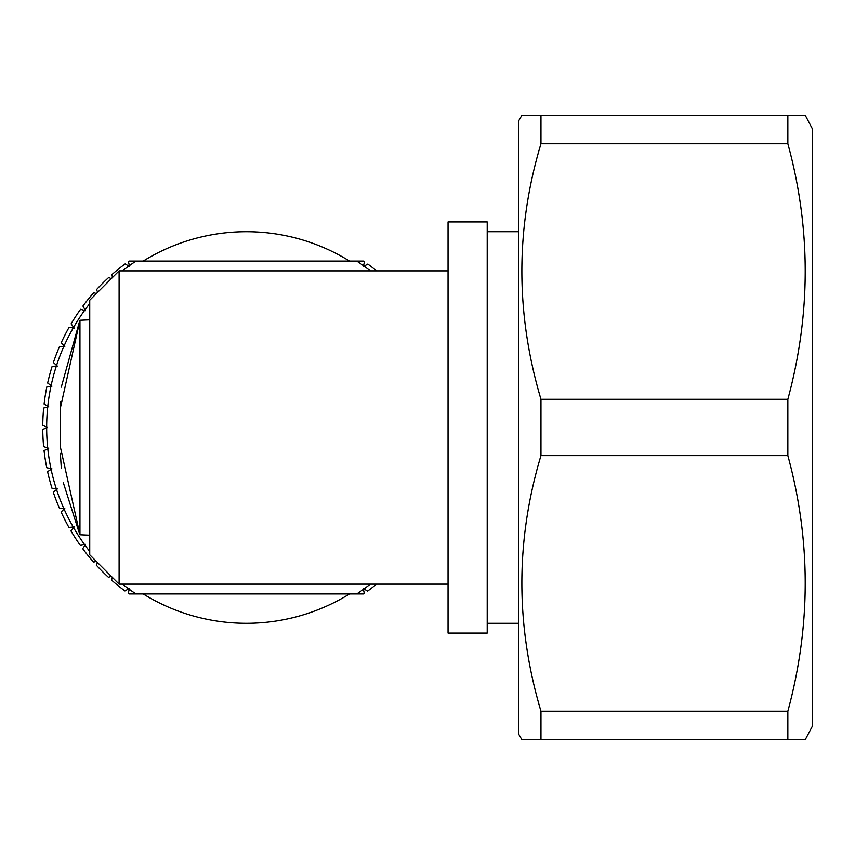 <?xml version="1.0" encoding="UTF-8"?>
<svg xmlns="http://www.w3.org/2000/svg" width="855" height="855" viewBox="0 0 855 855"><rect width="100%" height="100%" fill="white"/><g stroke="black" fill="none" stroke-linecap="round" stroke-linejoin="round"><path stroke-width="1.28" d="M540.969 115.553L805.389 115.575L812.25 128.56L812.25 726.44L805.389 739.425L521.732 739.425L518.547 733.932L518.547 121.068L521.732 115.575L540.969 115.553L540.969 143.704C515.501 228.445 515.501 313.646 540.969 399.296L540.969 455.608C515.501 540.36 515.501 625.571 540.969 711.242L540.969 739.404L521.732 739.425M787.85 115.553L787.85 143.704C811 228.531 811 313.732 787.85 399.296L787.85 455.608C811 540.446 811 625.657 787.85 711.242L787.85 739.404L805.389 739.425M79.729 320.721L61.282 387.144M60.363 401.658L60.267 408.423L79.943 320.251L79.943 534.749L60.267 446.577L60.267 408.423M60.363 453.385L61.293 468.006M63.238 482.38L79.579 533.98M79.943 534.749L89.732 535.187M89.732 319.813L79.943 320.251M119.102 584.147L89.732 554.777L89.732 300.223L119.102 270.853L119.102 584.147L448.052 584.147M119.102 270.853L448.052 270.853M448.052 633.095L448.052 221.905L487.211 221.905L487.211 633.095L448.052 633.095M487.211 231.694L518.547 231.694M487.211 623.306L518.547 623.306M540.969 711.242L787.85 711.242M787.85 739.404L540.969 739.404M787.85 455.608L540.969 455.608M540.969 399.296L787.85 399.296M787.85 143.704L540.969 143.704M349.524 261.064A195.806 195.806 0 0 0 143.234 261.064M363.428 589.319L364.305 593.509A203.64 203.64 0 0 1 363.717 593.936L356.781 593.936A199.717 199.717 0 0 0 363.428 589.319L363.215 588.315L364.059 588.871A199.717 199.717 0 0 0 370.279 584.147M112.475 577.52L111.492 580.064A203.64 203.64 0 0 0 124.937 590.955L128.645 588.828A199.717 199.717 0 0 1 122.479 584.147M89.732 551.4A199.717 199.717 0 0 1 85.008 545.18L82.721 548.686A203.64 203.64 0 0 0 93.601 562.141L96.252 561.286M64.072 509.056L61.111 512.006A203.64 203.64 0 0 0 68.945 527.428L73.209 526.99A199.717 199.717 0 0 1 64.072 509.056L64.788 508.351L59.476 508.34A203.64 203.64 0 0 1 53.288 492.181L56.548 489.562A199.717 199.717 0 0 0 63.751 508.351M51.097 469.374L47.581 471.639A203.64 203.64 0 0 0 52.048 488.355L56.302 488.814A199.717 199.717 0 0 1 51.097 469.374L51.941 468.829L46.747 467.706A203.64 203.64 0 0 1 44.054 450.617L47.794 448.736A199.717 199.717 0 0 0 50.937 468.615M46.662 427.863L42.75 429.349A203.64 203.64 0 0 0 43.637 446.62L47.709 447.956A199.717 199.717 0 0 1 46.662 427.863L47.602 427.5L42.75 425.33A203.64 203.64 0 0 1 43.669 408.049L47.72 406.98A199.717 199.717 0 0 0 46.662 427.083M50.947 386.332L46.811 386.973A203.64 203.64 0 0 0 44.097 404.052L47.794 406.2A199.717 199.717 0 0 1 50.947 386.332L51.941 386.171L47.656 383.04A203.64 203.64 0 0 1 52.144 366.335L56.323 366.122A199.717 199.717 0 0 0 51.108 385.562M63.783 346.596L59.604 346.361A203.64 203.64 0 0 0 53.395 362.509L56.558 365.384A199.717 199.717 0 0 1 63.783 346.596L64.788 346.649L61.239 342.695A203.64 203.64 0 0 1 69.105 327.283L73.241 327.946A199.717 199.717 0 0 0 64.093 345.88M84.592 310.397L80.552 309.307A203.64 203.64 0 0 0 71.115 323.81L73.626 327.273A199.717 199.717 0 0 1 84.592 310.397L85.564 310.664L82.914 306.058A203.64 203.64 0 0 1 93.815 292.624L96.359 293.607M111.268 278.698L108.756 277.415A203.64 203.64 0 0 0 96.508 289.631L97.684 292.282M135.977 261.064L129.041 261.064A203.64 203.64 0 0 0 128.442 261.491L129.329 265.681A199.717 199.717 0 0 1 135.977 261.064L363.717 261.064A203.64 203.64 0 0 1 364.572 261.673L363.482 265.713A199.717 199.717 0 0 0 356.781 261.064M73.594 527.674L70.954 530.912A203.64 203.64 0 0 0 80.37 545.426L84.549 544.55A199.717 199.717 0 0 1 73.594 527.674L74.225 526.894L73.209 526.99M97.577 562.611L96.284 565.123A203.64 203.64 0 0 0 108.51 577.371L111.161 576.195M129.276 589.287L128.186 593.327A203.64 203.64 0 0 0 129.041 593.936L135.977 593.936A199.717 199.717 0 0 1 129.276 589.287L129.543 588.315L128.645 588.828M370.279 270.853A199.717 199.717 0 0 0 364.112 266.172L367.821 264.045A203.64 203.64 0 0 1 376.499 270.853M89.732 303.6A199.717 199.717 0 0 0 85.051 309.767M376.499 584.147A203.64 203.64 0 0 1 367.565 591.147L364.059 588.871M122.479 270.853A199.717 199.717 0 0 1 128.699 266.129L125.193 263.853A203.64 203.64 0 0 0 111.738 274.722L112.593 277.373M143.234 593.936A195.806 195.806 0 0 0 349.524 593.936M363.482 265.713L363.215 266.685L364.112 266.172M128.699 266.129L129.543 266.685L129.329 265.681M73.241 327.946L74.225 328.106L73.626 327.273M56.323 366.122L57.328 366.079L56.558 365.384M47.72 406.98L48.692 406.724L47.794 406.2M47.794 448.736L48.692 448.277L47.709 447.956M56.548 489.562L57.328 488.921L56.302 488.814M85.008 545.18L85.564 544.336L84.549 544.55M356.781 593.936L135.977 593.936"/></g></svg>
